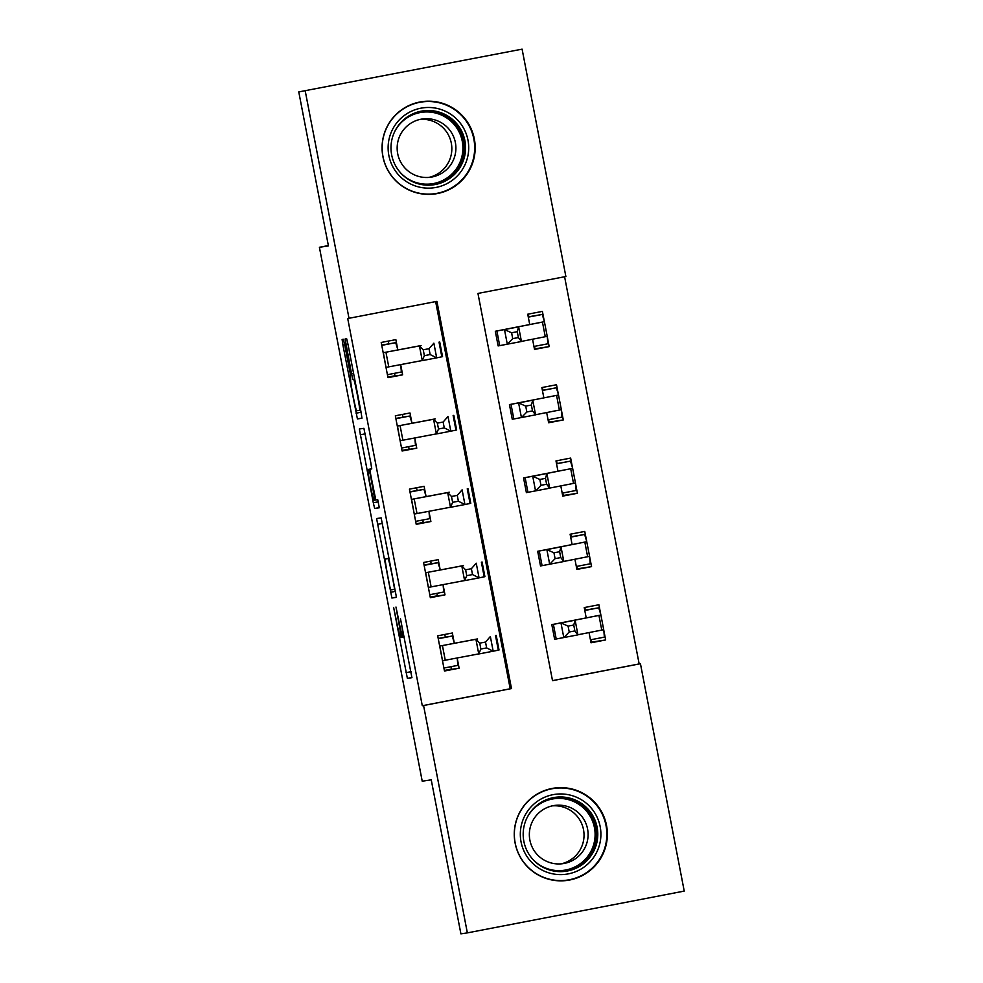 <?xml version="1.0" encoding="UTF-8"?>
<svg xmlns="http://www.w3.org/2000/svg" width="983" height="983" viewBox="0 0 983 983"><rect width="100%" height="100%" fill="white"/><g stroke="black" fill="none" stroke-linecap="round" stroke-linejoin="round"><path stroke-width="1.47" d="M393.63 607.396L407.367 678.368L411.926 677.68L400.462 618.663A18.763 0.823 -100.9 0 1 403.202 637.217L402.821 637.279A18.763 0.823 -100.9 0 1 398.459 618.971L395.977 607.039L398.103 619.02A18.763 0.823 -100.9 0 1 400.843 637.574L400.462 637.635A18.763 0.823 -100.9 0 1 396.1 619.327L393.63 607.396M435.408 193.59A46.606 46.557 -98.6 0 1 432.913 194.192M474.347 138.972A46.606 46.557 -98.6 0 1 435.604 193.86A46.606 46.557 -98.6 0 1 382.903 156.592A46.606 46.557 -98.6 0 1 421.646 101.704A46.606 46.557 -98.6 0 1 474.347 138.972M565.102 880.645A46.606 46.557 81.4 0 0 567.596 880.055M606.536 825.437A46.606 46.557 -98.6 0 1 567.793 880.326A46.606 46.557 -98.6 0 1 515.104 843.045A46.606 46.557 -98.6 0 1 553.834 788.157A46.606 46.557 -98.6 0 1 606.536 825.437M344.75 344.972L343.386 339.258L342.109 339.454L342.956 345.242L357.407 418.93L361.965 418.23L361.105 412.442L348.019 344.48L346.667 338.754L345.119 338.988L351.57 373.872L352.934 379.598L353.708 379.475A15.691 0.688 -100.9 0 1 357.345 394.773A15.691 0.688 -100.9 0 1 359.631 410.292L356.632 410.747A15.691 0.688 -100.9 0 1 352.995 395.449A15.691 0.688 -100.9 0 1 350.698 379.929L350.341 374.056L344.75 344.972M359.631 410.292L360.663 410.095L359.631 410.292M400.843 637.574L402.735 637.205L400.843 637.574M403.202 637.217L404.357 636.996L403.202 637.217M467.355 932.879L460.904 933.85L431.242 779.838L422.223 781.202L319.401 247.286L328.433 245.922L298.771 91.91L522.096 49.15L565.876 276.506L477.959 293.438L552.52 680.678L640.449 663.734L684.229 891.09L467.355 932.879L423.575 705.524L511.492 688.579L436.919 301.351L349.002 318.283L305.221 90.927M349.002 318.283L347.712 318.48L422.285 705.72L423.575 705.524M376.6 518.557L391.898 598.033L396.456 597.345L381.158 517.869L376.6 518.557M373.294 502.755L359.348 429.006L363.907 428.318L370.874 463.116L371.721 468.916L369.878 469.198L370.738 474.986L375.813 500.003L377.73 499.708L379.291 507.781L374.658 508.481L373.294 502.755L378.295 501.797M553.724 788.489A46.606 46.557 81.4 0 0 551.168 788.649M422.285 705.72L510.202 688.776L435.641 301.597M438.258 638.717L452.192 636.038L454.195 642.563L452.352 632.991L437.693 635.817L444.476 671.02L459.122 668.194L457.279 658.622L457.845 665.368L443.898 668.047M424.128 565.372L438.074 562.694L440.065 569.218L438.221 559.646L423.575 562.473L430.345 597.676L445.004 594.85L443.161 585.278L443.714 592.024L429.78 594.715M410.009 492.041L423.943 489.35L425.946 495.874L424.103 486.315L409.444 489.129L416.227 524.332L430.886 521.518L429.043 511.946L429.596 518.692L415.662 521.371M395.891 418.697L409.825 416.018L411.828 422.543L409.985 412.971L395.326 415.797L402.108 451L416.755 448.174L414.912 438.602L415.477 445.348L401.531 448.039M381.76 345.352L395.694 342.674L397.697 349.198L395.854 339.626L381.207 342.453L387.978 377.656L402.637 374.83L400.794 365.258L401.347 372.004L387.413 374.695M552.52 680.629L639.159 663.93L564.598 276.751M589.173 633.212L591.016 642.784L605.663 639.958L603.82 630.386L604.373 637.131L590.439 639.822M584.787 610.492L598.733 607.801L600.736 614.326L598.893 604.754L584.234 607.58L586.077 617.152M575.043 559.88L576.886 569.44L591.545 566.626L589.702 557.054L590.255 563.8L576.321 566.478M570.668 537.148L584.602 534.457L586.605 540.994L584.762 531.422L570.115 534.236L571.959 543.808M560.924 486.536L562.768 496.108L577.414 493.282L575.571 483.71L576.136 490.456L562.19 493.147M556.55 463.804L570.484 461.125L572.487 467.65L570.644 458.078L555.985 460.904L557.828 470.476M546.794 413.192L548.637 422.764L563.296 419.938L561.453 410.366L562.006 417.124L548.072 419.802M542.419 390.472L556.366 387.781L558.356 394.306L556.513 384.734L541.866 387.56L543.71 397.132M532.675 339.86L534.519 349.42L549.178 346.606L547.334 337.034L547.887 343.78L533.953 346.458M528.301 317.128L542.235 314.437L544.238 320.974L542.395 311.402L527.736 314.216L529.579 323.788M328.359 245.566L319.401 247.286M451.467 669.079L444.365 670.455M605.663 639.958L590.906 642.218M591.483 642.108L591.016 639.712M585.315 610.087L584.811 607.469M577.365 568.813L576.898 566.368M571.197 536.755L570.693 534.125M563.247 495.469L562.78 493.036M557.066 463.411L556.562 460.794M549.116 422.137L548.649 419.692M542.948 390.067L542.444 387.449M534.998 348.793L534.531 346.348M528.829 316.735L528.313 314.105M298.771 91.91L522.096 49.15M639.159 663.93L640.449 663.734M510.202 688.776L511.492 688.579M591.545 566.626L576.788 568.924M577.414 493.282L562.669 495.579M563.296 419.938L548.539 422.248M549.178 346.606L534.42 348.904M459.122 668.194L451.516 669.349L451.013 666.683M445.336 637.217L444.795 634.44M437.349 595.784L430.247 597.16M445.004 594.85L437.398 596.005L436.882 593.339M431.205 563.873L430.677 561.109M423.231 522.452L416.128 523.816M430.886 521.518L423.268 522.661L422.764 520.007M417.087 490.542L416.559 487.765M409.112 449.108L402.01 450.472M416.755 448.174L409.149 449.329L408.633 446.663M402.969 417.197L402.428 414.421M394.982 375.764L387.88 377.14M402.637 374.83L395.031 375.985L394.515 373.319M388.838 343.853L388.31 341.089M418.979 102.183A46.606 46.557 -98.6 0 1 421.535 102.023M389.673 585.917L390.632 589.923L394.625 589.321L392.414 576.91A18.763 0.823 -100.9 0 0 388.064 558.602L385.324 559.02A18.763 0.823 -100.9 0 0 388.064 577.574L389.673 585.917M371.758 468.756L367.961 469.481A15.691 0.688 -100.9 0 0 370.247 485A15.691 0.688 -100.9 0 0 373.896 500.298L374.953 500.138L370.382 475.047L369.018 469.321L367.961 469.481L371.758 468.756L369.018 469.321M584.75 610.234L587.429 609.829L584.762 610.357M584.738 610.197L598.733 607.801M569.255 621.244L575.116 620.199L577.943 634.871L554.633 639.294L551.807 624.623L600.871 615.026L569.255 621.293M569.218 632.008L574.871 630.914L573.74 625.041L568.088 626.134L569.218 632.008L563.8 637.598L560.974 622.927L551.807 624.623M600.736 614.326L600.871 615.026L600.736 614.326M603.697 629.698L603.82 630.386L603.697 629.698L577.918 634.76M568.088 626.134L560.974 622.927L575.116 620.199L573.74 625.041M574.871 630.914L577.943 634.871M452.192 636.038L438.197 638.434M477.566 638.913L439.819 646.052L477.578 638.975M485.516 642.046L490.357 636.542L493.183 651.201L478.758 653.978L475.932 639.306L479.741 643.152L480.871 649.026L486.634 647.908L485.516 642.046L479.741 643.152M486.634 647.908L493.183 651.201L499.032 650.009L496.206 635.35M454.195 642.563L454.662 643.189M457.488 657.86L457.279 658.622M439.819 646.052L442.633 661.448L442.645 660.723L478.733 653.892M478.758 653.978L480.871 649.026M570.619 536.89L573.31 536.485L570.644 537.013M570.619 536.865L584.602 534.457M555.125 547.9L560.998 546.867L563.824 561.526L540.515 565.95L537.689 551.291L586.74 541.694L555.137 547.949M555.088 558.663L560.752 557.57L559.622 551.709L553.957 552.802L555.088 558.663L549.681 564.267L546.855 549.595L537.689 551.291M586.605 540.994L586.74 541.694L586.605 540.994M589.567 556.353L589.702 557.054L589.567 556.353L563.8 561.428M553.957 552.802L546.855 549.595L560.998 546.867L559.622 551.709M560.752 557.57L563.824 561.526M570.484 461.125L556.525 463.669M541.006 474.568L546.867 473.523L549.694 488.195L526.384 492.618L523.558 477.947L572.622 468.35L541.019 474.617M540.969 485.332L546.622 484.238L545.491 478.365L539.839 479.458L540.969 485.332L535.551 490.922L532.725 476.251L523.558 477.947M572.487 467.65L572.622 468.35L572.487 467.65M575.448 483.022L575.571 483.71L575.448 483.022L549.681 488.084M539.839 479.458L532.725 476.251L546.867 473.523L545.491 478.365M546.622 484.238L549.694 488.195M556.366 387.781L542.395 390.337M526.888 401.224L532.749 400.179L535.575 414.851L512.266 419.274L509.44 404.603L558.504 395.006L526.888 401.224M526.851 411.988L532.503 410.894L531.373 405.021L525.721 406.114L526.851 411.988L521.432 417.578L518.606 402.919L509.44 404.603M558.356 394.306L558.504 395.006L558.356 394.306M561.318 409.678L561.453 410.366L561.318 409.678L535.551 414.74M525.721 406.114L518.606 402.919L532.749 400.179L531.373 405.021M532.503 410.894L535.575 414.851M431.181 563.714L424.078 565.09M438.074 562.694L431.181 563.726M463.448 565.569L425.7 572.72L463.46 565.643M471.385 568.702L476.239 563.198L479.065 577.869L464.627 580.634L461.801 565.975L465.61 569.821L466.741 575.682L472.516 574.576L471.385 568.702L465.61 569.821M472.516 574.576L479.065 577.869L484.914 576.677L482.088 562.006M440.065 569.218L440.531 569.857M443.358 584.529L443.161 585.278M425.7 572.72L428.502 588.104L428.527 587.379L464.615 580.548M464.627 580.634L466.741 575.682M423.943 489.35L409.948 491.758M449.317 492.225L411.57 499.376L449.329 492.299M457.267 495.371L462.108 489.853L464.934 504.525L450.509 507.302L447.683 492.63L451.492 496.476L452.622 502.338L458.397 501.232L457.267 495.371L451.492 496.476M458.397 501.232L464.934 504.525L470.783 503.333L467.957 488.662M425.946 495.874L426.413 496.513M429.239 511.185L429.043 511.946M411.57 499.376L414.384 514.76L414.396 514.048L450.484 507.216M450.509 507.302L452.622 502.338M409.825 416.018L395.83 418.414M435.199 418.893L397.451 426.032L435.211 418.955M443.136 422.026L447.99 416.522L450.816 431.181L436.378 433.958L433.564 419.286L437.374 423.132L438.504 429.006L444.267 427.9L443.136 422.026L437.374 423.132M444.267 427.9L450.816 431.181L456.665 429.989L453.839 415.33M411.828 422.543L412.295 423.181M415.121 437.84L414.912 438.602M397.451 426.032L400.265 441.428L400.278 440.703L436.366 433.872M436.378 433.958L438.504 429.006M528.252 316.87L530.943 316.465L528.276 316.993M528.24 316.845L542.235 314.437M512.757 327.892L518.631 326.848L521.445 341.506L498.135 345.93L495.309 331.271L544.373 321.674L512.77 327.929M512.721 338.644L518.385 337.55L517.255 331.689L511.59 332.782L512.721 338.644L507.302 344.247L504.488 329.575L495.309 331.271M544.238 320.974L544.373 321.674L544.238 320.974M547.199 336.333L547.334 337.034L547.199 336.333L521.432 341.408M511.59 332.782L504.488 329.575L518.631 326.848L517.255 331.689M518.385 337.55L521.445 341.506M395.694 342.674L381.711 345.07M421.08 345.549L383.333 352.7L421.093 345.623M429.018 348.682L433.872 343.178L436.685 357.849L422.26 360.614L419.434 345.955L423.243 349.801L424.373 355.662L430.149 354.556L429.018 348.682L423.243 349.801M430.149 354.556L436.685 357.849L442.534 356.657L439.72 341.986M397.697 349.198L398.164 349.837M400.99 364.509L400.794 365.258M383.333 352.7L386.135 368.084L386.147 367.359L422.248 360.528M422.26 360.614L424.373 355.662M573.789 796.169A40.328 40.291 -98.6 0 1 598.696 847.469A40.328 40.291 -98.6 0 1 547.433 872.388A40.328 40.291 -98.6 0 1 522.538 821.075A40.328 40.291 -98.6 0 1 573.789 796.169M548.281 869.574A37.342 37.305 81.4 0 0 597.639 837.713A37.342 37.305 81.4 0 0 554.891 797.373A37.342 37.305 81.4 0 0 548.281 869.574M552.299 805.863A29.404 29.379 -98.6 0 1 583.988 836.84A29.404 29.379 -98.6 0 1 561.084 863.873M568.334 806.773A29.404 29.379 -98.6 0 1 563.124 863.627A29.404 29.379 -98.6 0 1 529.468 831.864A29.404 29.379 -98.6 0 1 568.334 806.773M575.743 790.516A46.312 46.262 81.4 0 0 514.539 830.033A46.312 46.262 81.4 0 0 567.547 880.055A46.312 46.262 81.4 0 0 575.743 790.516M388.85 155.437A40.328 40.291 -98.6 0 1 420.798 108.204A40.328 40.291 -98.6 0 1 467.982 140.188A40.328 40.291 -98.6 0 1 436.047 187.421A40.328 40.291 -98.6 0 1 388.85 155.437M464.922 140.778A37.342 37.305 81.4 0 0 422.702 110.907A37.342 37.305 81.4 0 0 391.664 154.884A37.342 37.305 81.4 0 0 433.884 184.755A37.342 37.305 81.4 0 0 464.922 140.778M420.11 119.41A29.404 29.379 -98.6 0 1 451.308 143.162A29.404 29.379 -98.6 0 1 428.895 177.407M397.685 153.655A29.404 29.379 -98.6 0 1 422.125 119.029A29.404 29.379 -98.6 0 1 455.375 142.547A29.404 29.379 -98.6 0 1 430.935 177.173A29.404 29.379 -98.6 0 1 397.685 153.655M382.989 156.567A46.312 46.262 81.4 0 0 435.358 193.602A46.312 46.262 81.4 0 0 473.843 139.058A46.312 46.262 81.4 0 0 421.486 102.023A46.312 46.262 81.4 0 0 382.989 156.567M411.951 677.484L407.367 678.368M411.029 671.684L406.004 672.655M396.481 597.148L391.898 598.033M395.559 591.348L390.534 592.307M382.473 523.386L377.447 524.357M389.219 558.381L388.064 558.602M389.194 558.27L385.324 559.02L389.194 558.27M365.234 433.835L360.208 434.805M371.746 468.83L369.878 469.198L371.746 468.83M379.303 507.584L374.658 508.481M375.776 499.978L374.953 500.138L375.776 499.978M352.934 379.598L353.708 379.475M353.61 373.479L351.57 373.872M348.007 344.394L345.979 344.787M361.99 418.045L357.407 418.93M361.068 412.233L356.043 413.204M344.738 344.91L342.956 345.242M556.206 639.011L553.38 624.34M601.768 630.078L598.942 615.419M495.493 635.497L498.32 650.168M442.436 645.561L445.262 660.232M542.075 565.68L539.262 551.008M587.637 556.747L584.824 542.075M527.957 492.336L525.131 477.664M573.519 483.403L570.693 468.731M513.839 418.991L511.013 404.32M559.401 410.058L556.575 395.399M481.375 562.153L484.201 576.824M428.305 572.229L431.132 586.888M467.244 488.821L470.071 503.48M414.187 498.885L417.013 513.556M453.126 415.477L455.952 430.149M400.069 425.541L402.883 440.212M499.708 345.66L496.882 330.988M545.27 336.727L542.444 322.055M439.008 342.133L441.834 356.804M385.938 352.209L388.764 366.868M554.215 797.483A37.342 37.305 -98.6 0 1 596.325 837.577A37.342 37.305 -98.6 0 1 565.409 871.307M533.032 859.584A36.113 36.088 81.4 0 0 593.118 846.338A36.113 36.088 81.4 0 0 570.816 800.383A36.113 36.088 81.4 0 0 526.777 818.274M422.026 111.018A37.342 37.305 -98.6 0 1 463.583 140.974A37.342 37.305 -98.6 0 1 433.208 184.853M400.843 173.119A36.113 36.088 81.4 0 0 462.256 141.233A36.113 36.088 81.4 0 0 394.588 131.808M603.771 630.029L600.822 614.694M589.653 556.685L586.691 541.35M575.522 483.341L572.573 468.006M561.404 410.009L558.455 394.674M547.285 336.665L544.324 321.33M553.675 788.489L548.686 789.251M567.547 880.055L562.546 880.817M435.358 193.602L430.357 194.351M421.486 102.023L416.485 102.785"/></g></svg>
